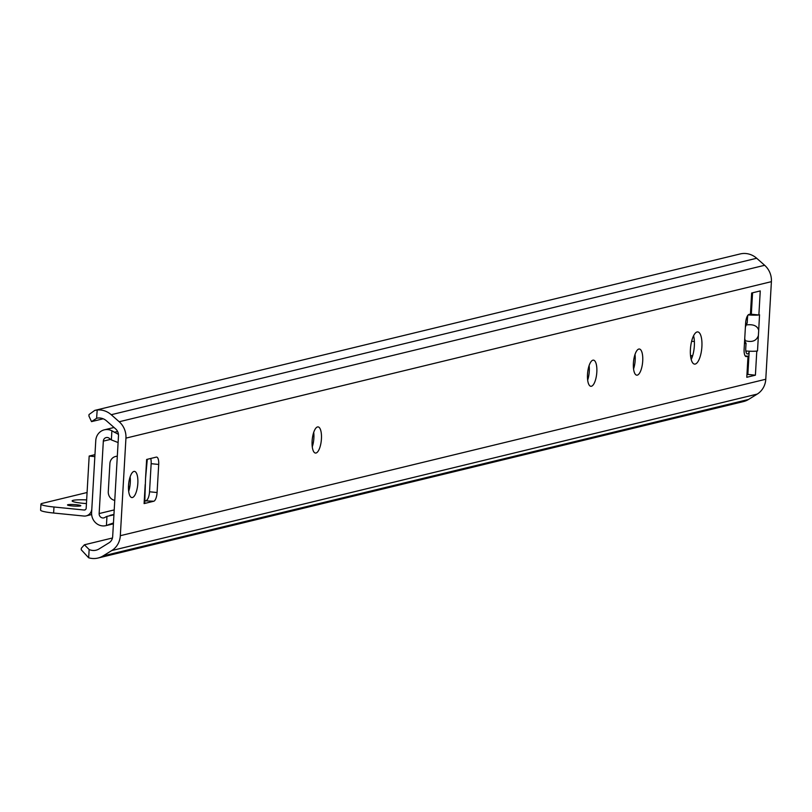 <?xml version="1.0" encoding="UTF-8"?>
<svg xmlns="http://www.w3.org/2000/svg" width="812" height="812" viewBox="0 0 812 812"><rect width="100%" height="100%" fill="white"/><g stroke="black" fill="none" stroke-linecap="round" stroke-linejoin="round"><path stroke-width="1.22" d="M638.811 349.058A13.144 4.557 -84.3 0 1 639.369 349.018A13.144 4.557 -84.3 0 1 642.596 362.548A13.144 4.557 -84.3 0 1 636.75 375.174A13.144 4.557 -84.3 0 1 633.451 362.436A13.144 4.557 -84.3 0 1 638.811 349.058M633.563 368.973A13.144 4.557 95.7 0 0 635.014 354.458M317.522 426.939A13.144 4.557 -84.3 0 1 318.081 426.899A13.144 4.557 -84.3 0 1 321.308 440.429A13.144 4.557 -84.3 0 1 315.462 453.055A13.144 4.557 -84.3 0 1 312.163 440.317A13.144 4.557 -84.3 0 1 317.522 426.939M312.265 446.854A13.144 4.557 95.7 0 0 313.716 432.339M592.912 360.183A13.144 4.557 -84.3 0 1 593.471 360.142A13.144 4.557 -84.3 0 1 596.698 373.672A13.144 4.557 -84.3 0 1 590.852 386.299A13.144 4.557 -84.3 0 1 587.553 373.561A13.144 4.557 -84.3 0 1 592.912 360.183M587.665 380.097A13.144 4.557 95.7 0 0 589.116 365.583M133.929 471.437A13.144 4.557 -84.3 0 1 134.487 471.396A13.144 4.557 -84.3 0 1 137.705 484.937A13.144 4.557 -84.3 0 1 131.859 497.563A13.144 4.557 -84.3 0 1 128.57 484.815A13.144 4.557 -84.3 0 1 133.929 471.437M128.672 491.351A13.144 4.557 95.7 0 0 130.123 476.847M144.891 500.811L153.752 501.248L144.089 503.592A10.109 1.147 3.3 0 0 144.749 503.227L145.541 478.532L147.287 459.298M88.67 557.783L81.22 549.754L81.312 548.232L84.407 544.791L89.147 549.531L88.67 557.783A20.229 18.828 -103.6 0 0 97.968 558.047L743.427 401.585A20.229 18.828 -103.6 0 0 748.542 399.453L757.231 394.084A19.214 17.884 -103.6 0 0 765.777 379.245L771.4 281.662A19.214 17.884 -103.6 0 0 764.65 265.291L756.682 258.257A20.229 18.828 -103.6 0 0 740.148 253.953L94.791 410.385L97.196 409.989L96.598 418.271M97.968 558.047A20.229 18.828 -103.6 0 0 103.083 555.915L111.772 550.546A19.214 17.884 -103.6 0 0 120.318 535.697L125.941 438.125A19.214 17.884 -103.6 0 0 119.202 421.753L111.224 414.719A20.229 18.828 -103.6 0 0 97.196 409.989M745.517 324.973L745.974 324.983C753.171 324.008 757.403 325.774 758.702 330.271L758.398 335.508C756.54 340.908 752.095 342.623 745.071 340.644L745.01 341.761M745.832 350.987A10.109 1.147 3.3 0 0 757.505 350.946L756.784 351.139L755.404 375.185L746.796 377.275L748.004 356.214L746.532 356.57A8.09 2.801 -84.3 0 1 746.187 356.6A8.09 2.801 -84.3 0 1 744.117 349.241L745.629 323.166A8.09 2.801 -84.3 0 1 748.958 314.447L750.44 314.082L751.648 293.02L760.255 290.929L758.875 314.985L759.585 314.833A10.109 1.147 -176.7 0 1 759.139 314.924M697.082 331.966A16.179 5.613 -84.3 0 1 697.762 331.915A16.179 5.613 -84.3 0 1 701.741 348.571A16.179 5.613 -84.3 0 1 694.544 364.111A16.179 5.613 -84.3 0 1 690.484 348.429A16.179 5.613 -84.3 0 1 697.082 331.966M146.759 459.43A10.109 1.147 -176.7 0 1 146.637 459.46L156.29 457.115A8.09 2.801 95.7 0 1 156.635 457.095A8.09 2.801 95.7 0 1 158.705 464.444L157.081 492.529L149.53 491.778A8.09 2.801 -84.3 0 1 146.201 500.496M153.752 501.248A8.09 2.801 95.7 0 0 157.081 492.529M144.089 503.592L145.196 484.52M129.808 486.753L128.479 486.286M94.791 410.385L89.015 414.546L88.934 416.059L91.512 421.621L96.719 418.241A12.139 11.297 76.4 0 1 106.514 420.86L115.649 428.909A8.09 7.531 76.4 0 1 118.491 435.8L112.675 536.509A8.09 7.531 76.4 0 1 109.082 542.761L99.135 548.902A12.139 11.297 76.4 0 1 96.07 550.191A12.139 11.297 76.4 0 1 89.147 549.531M758.875 314.985L751.323 314.234L752.562 292.797M746.949 374.657L747.852 374.433L749.192 351.2M691.195 359.493A16.179 5.613 95.7 0 0 693.57 335.772M149.53 491.778L151.154 463.693L158.705 464.444M150.717 458.465A8.09 2.801 -84.3 0 1 151.154 463.693M114.766 500.385A8.09 7.531 76.4 0 1 108.28 491.686L109.894 463.601A8.09 7.531 76.4 0 1 115.537 456.496A8.09 7.531 76.4 0 1 117.304 456.303M91.512 421.621L103.195 418.789M84.407 544.791L112.462 537.991M750.268 314.122L751.323 314.142M758.773 314.975A10.109 1.147 -176.7 0 1 748.187 314.904M759.535 314.823L758.702 330.271M755.404 375.185L747.852 374.433M748.004 356.214L745.213 355.93M748.776 358.366A27.303 9.47 -84.3 0 1 748.552 358.589A8.09 2.801 -84.3 0 1 747.852 359.005M750.897 306.043A8.09 2.801 -84.3 0 1 751.222 306.022A8.09 2.801 -84.3 0 1 751.577 306.134A27.303 9.47 -84.3 0 1 751.78 306.246M749.141 352.103A6.273 2.172 -84.3 0 1 746.593 353.413A6.273 2.172 -84.3 0 1 745.751 348.236L746.045 343.222L744.442 343.608M745.599 323.552L747.202 323.166L747.487 318.142A6.273 2.172 -84.3 0 1 747.903 315.218M750.592 311.443A6.273 2.172 -84.3 0 1 751.425 312.508M751.851 314.285A6.273 2.172 -84.3 0 1 751.932 315.117M745.386 327.307A10.109 3.512 95.7 0 1 745.873 325.805A4.05 1.401 95.7 0 0 746.137 324.983M744.736 338.533A10.109 3.512 95.7 0 0 745.071 339.842A4.05 1.401 95.7 0 1 745.254 340.675M746.593 351.048A4.243 1.472 -84.3 0 1 745.944 351.687M749.131 314.406A4.243 1.472 -84.3 0 1 749.253 314.985M744.574 341.405L746.045 343.222L744.604 341.192A2.02 0.7 -84.3 0 1 744.604 341.192A2.02 0.7 -84.3 0 1 744.797 341.679M118.095 442.55L111.366 439.911A20.229 18.828 76.4 0 1 109.427 438.419A4.05 3.766 -103.6 0 0 103.327 441.139L99.145 513.57A4.05 3.766 -103.6 0 0 104.87 517.467A20.229 18.828 76.4 0 1 106.961 516.381L113.934 514.818M113.467 522.938L106.433 525.506A12.251 11.409 76.4 0 1 105.936 525.638A12.251 11.409 76.4 0 1 91.614 512.585L95.765 440.601A12.251 11.409 76.4 0 1 104.312 429.842A12.251 11.409 76.4 0 1 111.894 430.786L118.45 434.4M748.207 368.323L747.294 368.546M694.372 341.497L691.611 341.344M692.423 355.808L690.586 356.255M690.504 355.514A10.109 1.147 3.3 0 0 692.616 355.829M748.288 366.892A20.229 18.828 -103.6 0 0 747.426 366.344M71.791 505.906A6.679 0.761 -176.7 0 1 67.497 504.952A6.679 0.761 -176.7 0 1 74.207 504.577A6.679 0.761 -176.7 0 1 80.824 505.724A6.679 0.761 -176.7 0 1 71.791 505.906M94.953 454.649L89.178 456.05L86.174 508.21A2.02 1.888 76.4 0 1 84.164 510.027L53.968 507.003A20.229 2.294 -176.7 0 1 40.945 504.1A20.229 2.294 -176.7 0 1 42.265 503.369L87.077 492.508M40.945 504.1L40.6 510.119A20.229 2.294 3.3 0 0 53.622 513.022L53.968 507.003M91.644 514.554L86.184 515.884A8.09 7.531 -103.6 0 1 83.819 516.036L53.622 513.022M86.437 503.582A16.382 1.857 -176.7 0 1 82.692 503.267A16.382 1.857 -176.7 0 1 72.146 500.913A16.382 1.857 -176.7 0 1 86.651 499.908M86.184 515.884A8.09 7.531 -103.6 0 0 91.827 508.769L94.842 456.618L89.178 456.05M125.941 438.125L771.4 281.662M120.318 535.697L765.777 379.245M758.398 335.508L757.505 350.946M145.541 478.532L146.637 459.46M103.083 555.915L748.542 399.453M746.015 324.272L745.974 324.983M746.532 356.57L745.852 356.498M119.202 421.753L764.65 265.291M111.224 414.719L756.682 258.257M111.772 550.546L757.231 394.084M745.538 324.729L747.202 323.166L745.538 324.668M106.961 516.381L106.433 525.506M111.894 430.786L111.366 439.911M114.218 509.916L99.145 513.57M110.605 439.373L103.327 441.139M113.436 523.344L108.92 524.44M117.608 431.476L114.228 432.299M84.164 510.027L85.301 509.743M115.537 456.496L117.314 456.07M113.954 514.412L109.935 515.387M113.416 523.831L105.936 525.638M114.035 427.488L104.312 429.842"/></g></svg>
